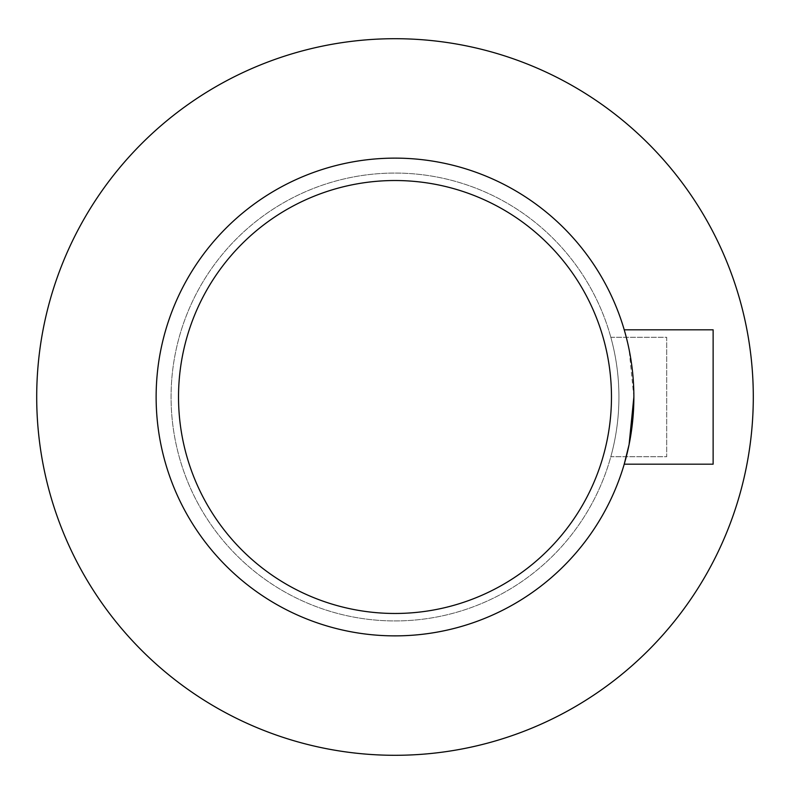 <?xml version="1.0" encoding="UTF-8"?>
<svg xmlns="http://www.w3.org/2000/svg" width="794" height="794" viewBox="0 0 794 794"><rect width="100%" height="100%" fill="white"/><g stroke="black" fill="none" stroke-linecap="round" stroke-linejoin="round"><path stroke-width="0.6" stroke-dasharray="3.97 2.98" d="M633.87 397L629.096 349.499L624.223 329.818L713.131 329.818L713.131 464.182L624.223 464.182M610.824 337.281L666.712 337.281L666.712 456.719L610.824 456.719A223.938 223.938 0 0 0 283.031 203.066A223.938 223.938 0 0 0 283.031 590.934A223.938 223.938 0 0 0 610.824 337.281L666.712 337.281L666.712 456.719L610.824 456.719A223.938 223.938 0 0 1 266.059 580.086A223.938 223.938 0 0 1 266.059 213.914A223.938 223.938 0 0 1 610.824 337.281M753.298 397A358.302 358.302 0 0 0 215.849 86.705A358.302 358.302 0 0 0 215.849 707.295A358.302 358.302 0 0 0 753.298 397"/><path stroke-width="1.19" d="M624.223 464.182L713.131 464.182L713.131 329.818L624.223 329.818A238.865 238.865 0 0 0 256.472 202.401A238.865 238.865 0 0 0 256.472 591.599A238.865 238.865 0 0 0 624.223 464.182L629.096 444.521L633.87 397A238.865 238.865 0 0 0 275.568 190.133A238.865 238.865 0 0 0 275.568 603.867A238.865 238.865 0 0 0 633.87 397A238.865 238.865 0 0 0 275.568 190.133A238.865 238.865 0 0 0 275.568 603.867A238.865 238.865 0 0 0 633.87 397M753.298 397A358.302 358.302 0 0 0 215.849 86.705A358.302 358.302 0 0 0 215.849 707.295A358.302 358.302 0 0 0 753.298 397M611.469 397A216.474 216.474 0 0 0 286.763 209.527A216.474 216.474 0 0 0 286.763 584.473A216.474 216.474 0 0 0 611.469 397"/></g></svg>
